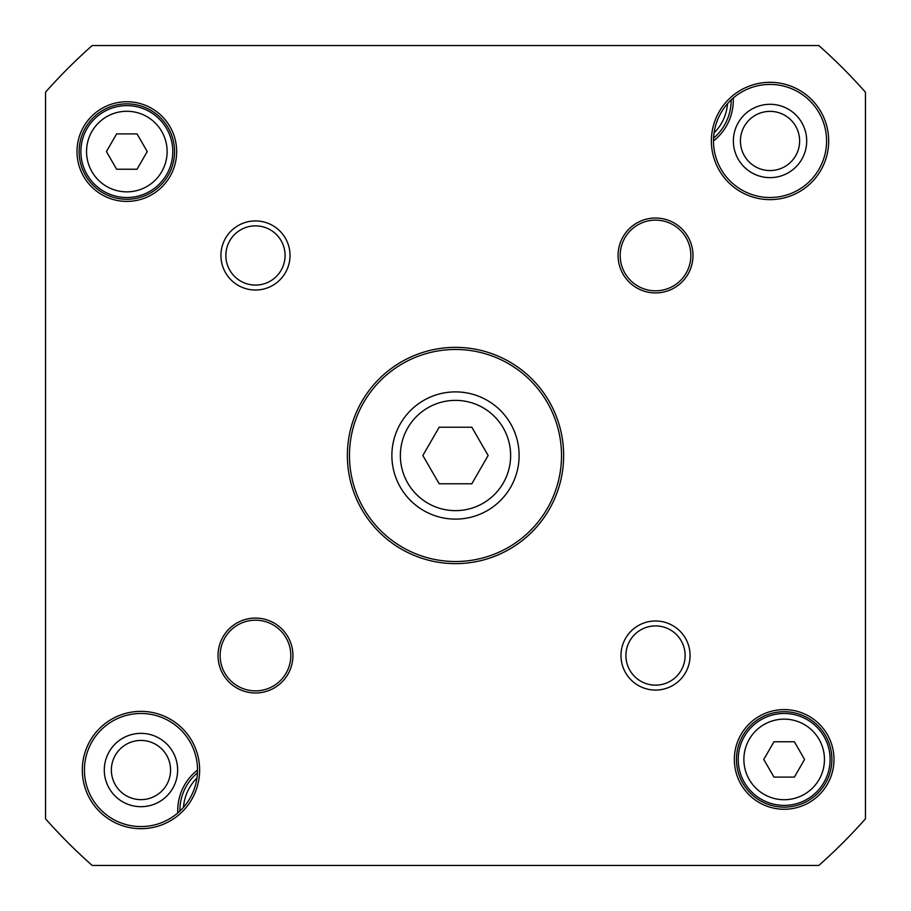 <?xml version="1.0" encoding="UTF-8"?>
<svg xmlns="http://www.w3.org/2000/svg" width="911" height="911" viewBox="0 0 911 911"><rect width="100%" height="100%" fill="white"/><g stroke="black" fill="none" stroke-linecap="round" stroke-linejoin="round"><path stroke-width="1.37" d="M713.484 140.954A51.597 51.597 0 0 0 733.23 98.046M197.516 770.034A56.55 56.55 0 0 1 112.702 819A56.55 56.55 0 0 1 112.702 721.057A56.55 56.55 0 0 1 197.516 770.034A51.597 51.597 0 0 0 177.77 812.954M733.366 140.966A36.668 36.668 0 0 0 788.368 172.726A36.668 36.668 0 0 0 788.368 109.218A36.668 36.668 0 0 0 733.366 140.966M104.298 770.034A36.668 36.668 0 0 0 159.3 801.782A36.668 36.668 0 0 0 159.3 738.274A36.668 36.668 0 0 0 104.298 770.034M196.935 778.085A45.937 45.937 0 0 0 183.498 807.294M714.065 132.915A45.937 45.937 0 0 0 727.502 103.706M740.427 140.966A29.596 29.596 0 0 1 784.827 115.333A29.596 29.596 0 0 1 784.827 166.599A29.596 29.596 0 0 1 740.427 140.966M111.37 770.034A29.596 29.596 0 0 1 155.77 744.401A29.596 29.596 0 0 1 155.77 795.667A29.596 29.596 0 0 1 111.37 770.034M179.843 811.086A49.479 49.479 0 0 1 197.448 772.835M731.157 99.914A49.479 49.479 0 0 1 713.552 138.165M439.182 427.225L471.818 427.225L488.148 455.5L471.818 483.775L439.182 483.775L422.852 455.5L439.182 427.225M773.963 741.759L794.369 741.759L804.572 759.432L794.369 777.094L773.963 777.094L763.76 759.432L773.963 741.759M116.631 133.906L137.037 133.906L147.24 151.568L137.037 169.241L116.631 169.241L106.428 151.568L116.631 133.906M126.834 105.63A45.937 45.937 0 0 0 87.046 174.548A45.937 45.937 0 0 0 166.622 174.548A45.937 45.937 0 0 0 126.834 105.63M865.45 92.182L865.45 818.818A547.773 547.773 0 0 1 818.818 865.45L92.182 865.45A547.773 547.773 0 0 1 45.55 818.818L45.55 92.182A547.773 547.773 0 0 1 92.182 45.55L818.818 45.55A547.773 547.773 0 0 1 865.45 92.182M826.573 140.966A56.55 56.55 0 0 1 741.759 189.944A56.55 56.55 0 0 1 741.759 92A56.55 56.55 0 0 1 826.573 140.966M828.691 140.966A58.668 58.668 0 0 0 740.7 90.166A58.668 58.668 0 0 0 740.7 191.777A58.668 58.668 0 0 0 828.691 140.966M199.634 770.034A58.668 58.668 0 0 0 111.632 719.223A58.668 58.668 0 0 0 111.632 820.834A58.668 58.668 0 0 0 199.634 770.034M561.518 455.5A106.018 106.018 0 0 1 402.491 547.317A106.018 106.018 0 0 1 402.491 363.683A106.018 106.018 0 0 1 561.518 455.5M563.647 455.5A108.147 108.147 0 0 0 401.432 361.849A108.147 108.147 0 0 0 401.432 549.151A108.147 108.147 0 0 0 563.647 455.5M285.075 255.467A29.596 29.596 0 0 1 240.675 281.112A29.596 29.596 0 0 1 240.675 229.834A29.596 29.596 0 0 1 285.075 255.467M290.017 255.467A34.55 34.55 0 0 0 238.204 225.552A34.55 34.55 0 0 0 238.204 285.394A34.55 34.55 0 0 0 290.017 255.467M685.129 655.533A29.596 29.596 0 0 1 640.729 681.166A29.596 29.596 0 0 1 640.729 629.888A29.596 29.596 0 0 1 685.129 655.533M690.071 655.533A34.55 34.55 0 0 0 638.258 625.606A34.55 34.55 0 0 0 638.258 685.448A34.55 34.55 0 0 0 690.071 655.533M690.868 255.467A35.335 35.335 0 0 1 637.859 286.077A35.335 35.335 0 0 1 637.859 224.869A35.335 35.335 0 0 1 690.868 255.467M692.986 255.467A37.465 37.465 0 0 0 636.8 223.036A37.465 37.465 0 0 0 636.8 287.91A37.465 37.465 0 0 0 692.986 255.467M290.814 655.533A35.335 35.335 0 0 1 237.805 686.131A35.335 35.335 0 0 1 237.805 624.923A35.335 35.335 0 0 1 290.814 655.533M292.932 655.533A37.465 37.465 0 0 0 236.746 623.09A37.465 37.465 0 0 0 236.746 687.964A37.465 37.465 0 0 0 292.932 655.533M831.88 759.432A47.714 47.714 0 0 1 760.309 800.746A47.714 47.714 0 0 1 760.309 718.107A47.714 47.714 0 0 1 831.88 759.432M833.998 759.432A49.832 49.832 0 0 0 759.25 716.274A49.832 49.832 0 0 0 759.25 802.58A49.832 49.832 0 0 0 833.998 759.432M174.548 151.568A47.714 47.714 0 0 1 102.977 192.893A47.714 47.714 0 0 1 102.977 110.254A47.714 47.714 0 0 1 174.548 151.568M176.666 151.568A49.832 49.832 0 0 0 101.918 108.42A49.832 49.832 0 0 0 101.918 194.726A49.832 49.832 0 0 0 176.666 151.568M784.166 713.484A45.937 45.937 0 0 0 744.378 782.401A45.937 45.937 0 0 0 823.954 782.401A45.937 45.937 0 0 0 784.166 713.484A45.937 45.937 0 0 0 744.378 782.401A45.937 45.937 0 0 0 823.954 782.401A45.937 45.937 0 0 0 784.166 713.484M455.5 391.889A63.611 63.611 0 0 0 400.407 487.305A63.611 63.611 0 0 0 510.593 487.305A63.611 63.611 0 0 0 455.5 391.889A63.611 63.611 0 0 0 400.407 487.305A63.611 63.611 0 0 0 510.593 487.305A63.611 63.611 0 0 0 455.5 391.889M455.5 400.373A55.127 55.127 0 0 1 503.248 483.069A55.127 55.127 0 0 1 407.752 483.069A55.127 55.127 0 0 1 455.5 400.373M784.166 719.143A40.289 40.289 0 0 1 819.057 779.577A40.289 40.289 0 0 1 749.275 779.577A40.289 40.289 0 0 1 784.166 719.143M126.834 111.279A40.289 40.289 0 0 1 161.725 171.712A40.289 40.289 0 0 1 91.943 171.712A40.289 40.289 0 0 1 126.834 111.279"/></g></svg>
